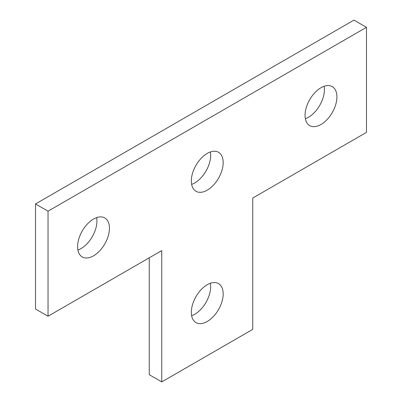 <?xml version="1.0" encoding="UTF-8"?>
<svg xmlns="http://www.w3.org/2000/svg" width="402" height="402" viewBox="0 0 402 402"><rect width="100%" height="100%" fill="white"/><g stroke="black" fill="none" stroke-linecap="round" stroke-linejoin="round"><path stroke-width="0.6" d="M305.369 118.721A22.517 13 120 0 0 308.475 117.278A22.517 13 120 0 0 324.092 86.294M320.987 124.504A22.517 13 120 0 0 335.695 104.661A22.517 13 120 0 0 332.243 86.616A22.517 13 120 0 0 320.987 87.731A22.517 13 120 0 0 306.274 107.575A22.517 13 120 0 0 309.726 125.62A22.517 13 120 0 0 320.987 124.504M191.638 315.706A22.517 13 120 0 0 194.744 314.269A22.517 13 120 0 0 210.362 283.279M207.256 321.489A22.517 13 120 0 0 221.964 301.646A22.517 13 120 0 0 218.512 283.606A22.517 13 120 0 0 207.256 284.722A22.517 13 120 0 0 192.543 304.56A22.517 13 120 0 0 195.995 322.605A22.517 13 120 0 0 207.256 321.489M77.908 250.044A22.517 13 120 0 0 81.013 248.602A22.517 13 120 0 0 96.631 217.618M93.525 255.828A22.517 13 120 0 0 108.233 235.984A22.517 13 120 0 0 104.781 217.939A22.517 13 120 0 0 93.525 219.055A22.517 13 120 0 0 78.812 238.899A22.517 13 120 0 0 82.264 256.943A22.517 13 120 0 0 93.525 255.828M191.638 184.382A22.517 13 120 0 0 194.744 182.94A22.517 13 120 0 0 210.362 151.956M207.256 190.166A22.517 13 120 0 0 221.964 170.322A22.517 13 120 0 0 218.512 152.278A22.517 13 120 0 0 207.256 153.393A22.517 13 120 0 0 192.543 173.237A22.517 13 120 0 0 195.995 191.282A22.517 13 120 0 0 207.256 190.166M161.765 381.9L252.747 329.369L252.747 198.045L366.478 132.384L366.478 27.321L48.034 211.176L48.034 316.238L161.765 250.577L161.765 381.9L149.253 374.679L149.253 257.798M366.478 27.321L353.966 20.1L35.522 203.955L35.522 309.012L48.034 316.238M48.034 211.176L35.522 203.955"/></g></svg>
